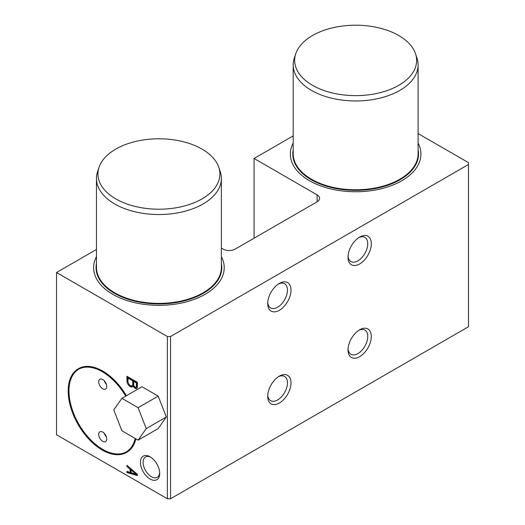 <?xml version="1.0" encoding="UTF-8"?>
<svg xmlns="http://www.w3.org/2000/svg" width="525" height="525" viewBox="0 0 525 525"><rect width="100%" height="100%" fill="white"/><g stroke="black" fill="none" stroke-linecap="round" stroke-linejoin="round"><path stroke-width="0.79" d="M317.1 201.817L317.1 194.86A8.518 4.915 180 0 1 319.594 198.338A8.518 4.915 180 0 1 317.1 201.817L235.2 249.099A8.518 4.915 180 0 1 223.151 249.099L221.373 248.076M418.103 133.567L468.464 162.638L468.464 326.753L170.559 498.75L167.35 498.75L56.536 434.772L56.536 272.514L96.462 249.467M137.399 382.338L126.958 376.313L126.958 381.137A4.581 2.645 -120 0 0 129.006 385.672A4.581 2.645 -120 0 0 132.484 386.846A4.581 2.645 -120 0 0 133.219 385.954A3.209 1.851 -120 0 0 136.736 388.434A3.209 1.851 -120 0 0 137.399 387.161L137.399 382.338M126.958 465.327L126.958 466.528L130.088 469.14L130.088 472.356L126.958 471.352L126.958 472.559L137.399 475.571L137.399 474.364L126.958 465.327M150.084 456.796L150.084 456.796A13.624 7.868 60 0 1 159.718 473.484A13.624 7.868 60 0 1 150.084 479.049A13.624 7.868 60 0 1 140.451 462.354A13.624 7.868 60 0 1 150.084 456.796L150.084 456.796M167.35 498.75L167.35 336.492L56.536 272.514M78.376 368.753A48.261 27.864 60 0 1 78.579 368.635A48.261 27.864 60 0 1 102.71 371.031A48.261 27.864 60 0 1 126.394 395.738M135.877 438.854A48.261 27.864 60 0 1 126.84 452.228A48.261 27.864 60 0 1 126.637 452.347M170.559 498.75L170.559 336.492L167.35 336.492M468.464 164.496L170.559 336.492M317.1 194.86L254.067 158.471L293.186 135.883M132.7 384.451L132.7 380.835L128.002 378.118L128.002 381.741A3.34 1.929 -120 0 0 129.57 384.917A3.34 1.929 -120 0 0 132.018 385.685A3.34 1.929 -120 0 0 132.7 384.451L133.501 383.985L133.501 380.369L128.802 377.659L128.002 378.118M102.71 432.068A5.677 3.281 60 0 1 106.418 437.076A5.677 3.281 60 0 1 105.545 441.623A5.677 3.281 60 0 1 99.868 438.342A5.677 3.281 60 0 1 99.868 431.786A5.677 3.281 60 0 1 102.71 432.068M102.71 379.529A5.677 3.281 60 0 1 106.418 384.53A5.677 3.281 60 0 1 105.545 389.084A5.677 3.281 60 0 1 99.868 385.803A5.677 3.281 60 0 1 99.868 379.247A5.677 3.281 60 0 1 102.71 379.529M126.354 451.854A47.696 27.536 60 0 1 78.862 424.2A47.696 27.536 60 0 1 78.658 369.246M135.988 387.135L136.789 386.669A1.883 1.089 -120 0 0 137.156 386.098L137.156 382.482L134.544 380.973L133.744 381.439L133.744 385.055A1.883 1.089 -120 0 0 134.662 386.754A1.883 1.089 -120 0 0 135.988 387.135A1.883 1.089 -120 0 0 136.356 386.558L136.356 382.942L133.744 381.439M132.018 385.685L132.825 385.225A3.34 1.929 -120 0 0 133.501 383.985M127.759 376.779L127.759 380.671A4.581 2.645 -120 0 0 128.212 382.712M129.347 384.687A4.581 2.645 -120 0 0 132.851 386.558M134.951 386.984A3.209 1.851 -120 0 0 137.091 388.113M137.156 382.482L136.356 382.942M137.156 386.098L136.356 386.558M133.501 380.369L132.7 380.835M133.882 385.573L133.219 385.954M127.759 380.671L126.958 381.137M127.759 466.023L129.209 467.27M130.889 468.733L130.889 471.89L130.088 472.356M127.759 471.608L127.759 472.093L137.399 474.876M136.356 474.364L131.132 470.013L131.132 472.69L136.356 474.364L136.979 474.003M131.873 469.586L131.132 470.013M127.759 472.093L126.958 472.559M130.856 468.7L130.088 469.14M127.759 466.069L126.958 466.528M371.306 243.771A16.465 9.509 -60 0 1 359.658 263.937A16.465 9.509 -60 0 1 348.016 257.217A16.465 9.509 -60 0 1 359.658 237.051A16.465 9.509 -60 0 1 371.306 243.771M348.055 256.128A13.958 8.059 120 0 0 350.91 261.562A13.958 8.059 120 0 0 364.868 253.496A13.958 8.059 120 0 0 364.868 237.379A13.958 8.059 120 0 0 358.739 237.622M291.007 382.85A16.465 9.509 -60 0 1 279.366 403.016A16.465 9.509 -60 0 1 267.717 396.296A16.465 9.509 -60 0 1 279.366 376.13A16.465 9.509 -60 0 1 291.007 382.85M291.007 290.128A16.465 9.509 -60 0 1 279.366 310.295A16.465 9.509 -60 0 1 267.717 303.575A16.465 9.509 -60 0 1 279.366 283.408A16.465 9.509 -60 0 1 291.007 290.128M371.306 336.492A16.465 9.509 -60 0 1 359.658 356.659A16.465 9.509 -60 0 1 348.016 349.939A16.465 9.509 -60 0 1 359.658 329.772A16.465 9.509 -60 0 1 371.306 336.492M254.067 238.206L254.067 158.471M135.568 438.677A48.261 27.864 60 0 1 126.44 452.465A48.261 27.864 60 0 1 78.172 424.6A48.261 27.864 60 0 1 78.172 368.872A48.261 27.864 60 0 1 102.309 371.26A48.261 27.864 60 0 1 125.987 395.968M135.155 438.441A47.696 27.536 60 0 1 126.151 451.973A47.696 27.536 60 0 1 78.461 424.436A47.696 27.536 60 0 1 78.461 369.364A47.696 27.536 60 0 1 102.309 371.726A47.696 27.536 60 0 1 125.705 396.132M106.365 384.372A5.677 3.281 60 0 1 104.357 380.887M106.365 436.912A5.677 3.281 60 0 1 104.357 433.433M348.055 348.849A13.958 8.059 120 0 0 350.91 354.277A13.958 8.059 120 0 0 364.868 346.218A13.958 8.059 120 0 0 364.868 330.1A13.958 8.059 120 0 0 358.739 330.343M267.757 302.485A13.958 8.059 120 0 0 270.611 307.919A13.958 8.059 120 0 0 284.57 299.86A13.958 8.059 120 0 0 284.57 283.743A13.958 8.059 120 0 0 278.44 283.986M267.757 395.207A13.958 8.059 120 0 0 270.611 400.641A13.958 8.059 120 0 0 284.57 392.582A13.958 8.059 120 0 0 284.57 376.458A13.958 8.059 120 0 0 278.44 376.701M159.692 472.671A11.734 6.779 60 0 1 157.29 477.31A11.734 6.779 60 0 1 145.55 470.538A11.734 6.779 60 0 1 145.55 456.986A11.734 6.779 60 0 1 150.78 457.223M146.232 428.61L166.307 417.021L158.196 396.113L141.973 386.741L121.898 398.331L113.781 409.874L121.898 430.782L138.121 440.153L146.232 428.61L138.121 407.702L158.196 396.113M138.121 407.702L121.898 398.331M138.121 440.153L158.196 428.564L166.307 417.021M202.04 149.1A60.985 35.208 0 0 0 141.048 140.333A60.985 35.208 0 0 0 99.035 167.324A60.985 35.208 0 0 0 158.917 209.206A60.985 35.208 0 0 0 218.8 167.324A60.985 35.208 0 0 0 202.04 149.1M99.035 167.324L97.591 171.642A62.455 36.061 0 0 0 96.462 178.474A62.455 36.061 0 0 0 158.917 214.535A62.455 36.061 0 0 0 221.373 178.474A62.455 36.061 0 0 0 220.244 171.642L218.8 167.324M96.462 178.474L96.462 267.317A62.455 36.061 0 0 0 158.917 303.378A62.455 36.061 0 0 0 221.373 267.317L221.373 178.474M96.462 263.55A62.856 36.291 0 0 0 158.917 303.936A62.856 36.291 0 0 0 221.373 263.55M96.462 256.653A65.297 37.695 0 0 0 93.621 267.645A65.297 37.695 0 0 0 158.917 305.347A65.297 37.695 0 0 0 224.214 267.645A65.297 37.695 0 0 0 221.373 256.653M398.77 35.523A60.985 35.208 0 0 0 337.772 26.755A60.985 35.208 0 0 0 295.765 53.747A60.985 35.208 0 0 0 355.648 95.629A60.985 35.208 0 0 0 415.531 53.747A60.985 35.208 0 0 0 398.77 35.523M295.765 53.747L294.322 58.065A62.455 36.061 0 0 0 293.186 64.897A62.455 36.061 0 0 0 355.648 100.957A62.455 36.061 0 0 0 418.103 64.897A62.455 36.061 0 0 0 416.968 58.065L415.531 53.747M293.186 64.897L293.186 153.74A62.455 36.061 0 0 0 355.648 189.794A62.455 36.061 0 0 0 418.103 153.74L418.103 64.897M293.186 149.973A62.856 36.291 0 0 0 355.648 190.358A62.856 36.291 0 0 0 418.103 149.973M293.186 143.069A65.297 37.695 0 0 0 290.351 154.068A65.297 37.695 0 0 0 355.648 191.763A65.297 37.695 0 0 0 420.938 154.068A65.297 37.695 0 0 0 418.103 143.069M78.579 368.635L78.172 368.872M126.84 452.228L126.44 452.465"/></g></svg>
